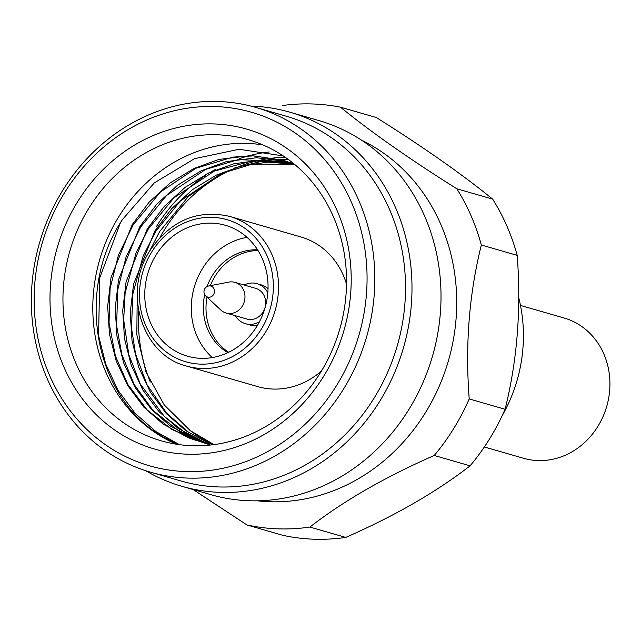 <?xml version="1.0" encoding="UTF-8"?>
<svg xmlns="http://www.w3.org/2000/svg" width="641" height="641" viewBox="0 0 641 641"><rect width="100%" height="100%" fill="white"/><g stroke="black" fill="none" stroke-linecap="round" stroke-linejoin="round"><path stroke-width="0.96" d="M502.047 415.937A146.02 130.892 -73.9 0 0 518.761 297.865M484.34 446.961L523.633 458.307A73.01 65.446 -73.9 0 0 608.766 397.572A73.01 65.446 -73.9 0 0 564.128 318.016L520.468 305.412M150.298 381.988A155.755 139.618 106.1 0 1 138.728 311.173M160.026 237.386A155.755 139.618 106.1 0 1 233.805 168.703M238.644 166.684A155.755 139.618 106.1 0 1 259.349 160.338M261.127 159.962A155.755 139.618 106.1 0 1 269.356 158.527M270.101 158.423A155.755 139.618 106.1 0 1 273.491 158.006M273.763 157.974A155.755 139.618 106.1 0 1 285.205 157.253M321.462 370.995A77.882 69.805 106.1 0 1 257.778 386.627L186.467 366.043A77.882 69.805 -73.9 0 0 265.823 331.726A77.882 69.805 -73.9 0 0 229.662 216.394C197.156 209.166 170.562 220.6 149.882 250.703C122.327 292.352 142.31 355.282 186.467 366.043M212.315 357.566A68.146 61.079 106.1 0 1 202.388 268.723A68.146 61.079 106.1 0 1 247.017 237.346M155.875 255.302A68.146 61.079 106.1 0 1 225.303 225.271A68.146 61.079 106.1 0 1 256.945 326.181A68.146 61.079 106.1 0 1 187.509 356.212A68.146 61.079 106.1 0 1 155.875 255.302M258.043 250.543A54.806 49.125 -73.9 0 0 214.935 276.431A54.806 49.125 -73.9 0 0 210.304 285.678M207.011 286.599A54.806 49.125 106.1 0 1 212.283 275.662A54.806 49.125 106.1 0 1 257.578 249.814M244.165 285.029A20.832 18.677 106.1 0 1 257.041 283.675A20.832 18.677 106.1 0 1 262.065 286.086A20.832 18.677 106.1 0 1 267.826 292.769M259.453 321.758A20.832 18.677 106.1 0 1 245.487 323.705A20.832 18.677 106.1 0 1 240.471 321.301A20.832 18.677 106.1 0 1 235.311 315.701M257.041 283.675L261.352 284.916A20.832 18.677 106.1 0 1 266.376 287.328A20.832 18.677 106.1 0 1 268.042 288.65M257.442 325.356A20.832 18.677 106.1 0 1 249.798 324.947L245.487 323.705M208.702 285.99L228.853 282.104A15.969 14.31 106.1 0 1 234.967 282.369A15.969 14.31 106.1 0 1 238.813 284.211A15.969 14.31 106.1 0 1 243.476 303.914A15.969 14.31 106.1 0 1 226.113 313.048A15.969 14.31 106.1 0 1 222.259 311.197A15.969 14.31 106.1 0 1 220.792 310.012L205.817 295.99A5.721 5.128 106.1 0 0 206.338 296.414A5.721 5.128 106.1 0 0 213.549 294.556A5.721 5.128 106.1 0 0 212.275 286.743A5.721 5.128 106.1 0 0 208.702 285.99L208.702 285.99A5.841 5.841 0 0 0 205.817 295.99M234.967 282.369L255.695 288.354A15.969 14.31 106.1 0 1 259.541 290.197A15.969 14.31 106.1 0 1 264.204 309.899A15.969 14.31 106.1 0 1 246.841 319.026L226.113 313.048M269.172 151.997A160.627 143.977 -73.9 0 0 249.766 155.563M248.676 155.851A160.627 143.977 -73.9 0 0 239.189 158.752M215.232 169.504A160.627 143.977 -73.9 0 0 211.602 171.604M206.482 174.801A160.627 143.977 -73.9 0 0 156.108 227.066M193.133 489.556L246.953 524.963L282.817 535.315A214.166 191.971 -73.9 0 0 345.755 537.414C394.952 515.829 436.401 491.959 470.093 465.823A214.166 191.971 -73.9 0 0 490.02 438.156A214.166 191.971 -73.9 0 0 505.084 409.279C517.279 360.346 521.317 309.042 517.191 255.366L481.335 245.014C469.132 293.939 465.094 345.243 469.22 398.926L505.084 409.279M288.546 159.641L279.925 159.393M276.824 159.449L268.555 159.97M266.488 160.186L234.862 167.79M225.159 171.86L188.462 196.402L159.657 231.529L149.265 251.721M209.679 443.7L185.714 430.64L166.364 413.637L150.355 392.156L138.728 367.333L132.022 340.683L130.243 312.76L133.576 284.083L154.858 230.984L171.82 208.541L192.685 189.496L216.354 175.073L241.385 165.955L267.609 162.165L294.235 164.08M210.152 443.78L188.502 432.186L166.86 413.421L147.005 384.68L135.563 353.912L131.517 328.16L132.775 294.227L143.071 256.216L155.795 231.257L180.369 201.01L221.105 173.583L252.145 164.144L294.387 164.216M205.809 442.923L178.19 428.468L158.84 411.466L142.831 389.984L131.205 365.162L124.498 338.512L122.719 310.589L126.053 281.912L147.334 228.813L164.296 206.37L185.169 187.324L208.83 172.902L233.869 163.784L262.105 159.938L290.677 162.71M206.29 443.027L185.954 433.22L164.336 416.418L140.283 384.039L128.801 354.673L123.673 319.795L125.131 292.913L136.14 252.594L148.271 229.085L173.927 197.821L214.206 171.139L252.217 160.907L291.134 162.878M201.979 442.018L170.674 426.297L151.324 409.295L135.315 387.813L123.689 362.99L116.983 336.341L115.196 308.417L118.537 279.74L139.81 226.642L156.773 204.199L177.645 185.153L201.314 170.73L226.345 161.612L256.544 157.742L286.968 161.444M202.46 442.138L180.305 432.162L152.991 410.352L134.201 384.528L121.918 354.802L116.614 325.66L117.76 289.724L126.085 256.897L140.748 226.914L166.708 195.369L205.577 169.456L238.156 159.625L287.432 161.596M198.654 441.12L171.972 429.51L147.037 409.823L127.936 384.568L115.412 356.011L109.042 322.824L110.084 288.61L118.401 255.174L133.232 224.743L160.49 191.996L195.882 168.279L232.939 157.101L253.572 155.875L283.042 160.25M294.171 164.032L283.226 160.298L250.984 155.571L218.821 159.441L193.79 168.559L170.121 182.981L149.249 202.027L132.286 224.47L111.013 277.569L107.672 306.246L109.459 334.169L116.165 360.827L127.791 385.642L143.8 407.123L163.151 424.126L187.933 437.507A146.637 131.437 -73.9 0 0 198.229 441A146.637 131.437 -73.9 0 0 214.751 444.509M257.386 500.813A189.824 170.161 -73.9 0 0 425.744 412.155A189.824 170.161 -73.9 0 0 361.492 140.155M246.953 524.963A214.166 191.971 -73.9 0 0 309.891 527.062L345.755 537.414M470.093 465.823L434.237 455.471C385.033 477.056 343.592 500.925 309.891 527.062M434.237 455.471A214.166 191.971 -73.9 0 0 454.165 427.803A214.166 191.971 -73.9 0 0 469.22 398.926M262.874 144.914A156.733 140.491 -73.9 0 0 118.369 217.363A156.733 140.491 -73.9 0 0 176.475 444.229M178.735 444.566L163.583 437.146C94.788 399.135 74.276 291.503 122.423 219.599L154.241 182.957L194.544 158.664L239.101 149.281L283.242 155.923M187.933 437.507L210.472 445.046M320.981 371.78A156.733 140.491 -73.9 0 0 248.219 139.682A156.733 140.491 -73.9 0 0 88.522 208.742A156.733 140.491 -73.9 0 0 161.284 440.84A156.733 140.491 -73.9 0 0 320.981 371.78M145.651 470.694A194.696 174.52 -73.9 0 0 181.844 486.295L210.865 494.676A194.696 174.52 -73.9 0 0 409.246 408.878A194.696 174.52 -73.9 0 0 318.865 120.556L289.844 112.183A194.696 174.52 -73.9 0 0 250.903 106.094M324.05 375.65A166.468 149.217 -73.9 0 0 286.888 148.367A166.468 149.217 -73.9 0 0 77.152 202.484A166.468 149.217 -73.9 0 0 114.322 429.758A166.468 149.217 -73.9 0 0 324.05 375.65M181.844 486.295A194.696 174.52 -73.9 0 0 380.225 400.505A194.696 174.52 -73.9 0 0 289.844 112.183M150.443 472.161L181.123 481.022A189.824 170.161 -73.9 0 0 374.544 397.372A189.824 170.161 -73.9 0 0 286.415 116.261L255.735 107.408A189.824 170.161 -73.9 0 0 62.313 191.05A189.824 170.161 -73.9 0 0 150.443 472.161A189.824 170.161 -73.9 0 0 343.864 388.518A189.824 170.161 -73.9 0 0 255.735 107.408M64.156 193.374A183.983 164.921 -73.9 0 0 105.244 444.574A183.983 164.921 -73.9 0 0 337.046 384.76A183.983 164.921 -73.9 0 0 295.966 133.56A183.983 164.921 -73.9 0 0 64.156 193.374M481.335 245.014A214.166 191.971 -73.9 0 0 456.793 188.766L492.649 199.119C462.273 174.368 423.501 147.174 376.331 117.535L340.475 107.183C370.947 131.998 409.719 159.192 456.793 188.766M340.475 107.183A214.166 191.971 -73.9 0 0 282.449 105.525M179.528 444.678L155.843 431.529L135.219 413.413L118.152 390.529L105.749 364.08L98.594 335.692L99.716 277.882L120.324 223.004M137.23 295.261L136.821 334.722L146.028 372.173L164.248 404.936L190.281 430.656A146.637 131.437 -73.9 0 0 213.709 444.365M213.589 444.349L190.281 430.656M517.191 255.366A214.166 191.971 -73.9 0 0 492.649 199.119M207.011 297.103A54.806 49.125 -73.9 0 0 228.677 352.27M227.9 352.646A54.806 49.125 106.1 0 1 204.711 294.572M229.662 216.394L300.974 236.986A77.882 69.805 106.1 0 1 346.533 284.147M151.54 252.258A73.987 66.319 -73.9 0 0 168.062 353.271A73.987 66.319 -73.9 0 0 261.272 329.226A73.987 66.319 -73.9 0 0 244.758 228.212A73.987 66.319 -73.9 0 0 151.54 252.258"/></g></svg>
